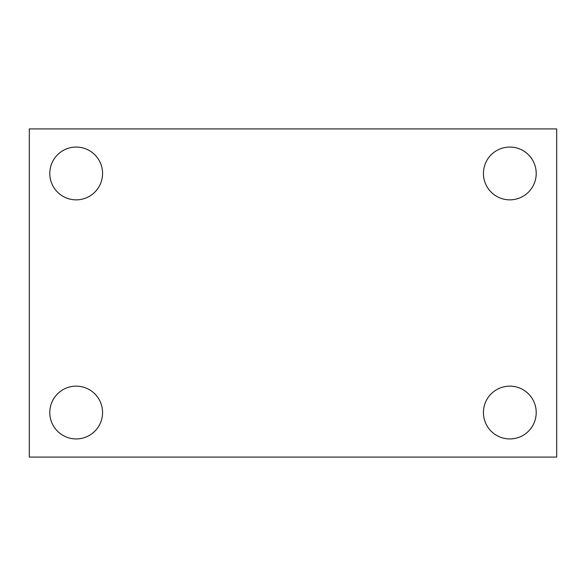 <?xml version="1.0" encoding="UTF-8"?>
<svg xmlns="http://www.w3.org/2000/svg" width="586" height="586" viewBox="0 0 586 586"><rect width="100%" height="100%" fill="white"/><g stroke="black" fill="none" stroke-linecap="round" stroke-linejoin="round"><path stroke-width="0.88" d="M29.3 457.08L29.3 128.92L556.7 128.92L556.7 457.08L29.3 457.08M76.18 438.936A26.392 26.392 0 0 0 102.572 412.544A26.392 26.392 0 0 0 76.18 386.152A26.392 26.392 0 0 0 49.788 412.544A26.392 26.392 0 0 0 76.18 438.936M509.82 438.936A26.392 26.392 0 0 0 536.212 412.544A26.392 26.392 0 0 0 509.82 386.152A26.392 26.392 0 0 0 483.428 412.544A26.392 26.392 0 0 0 509.82 438.936M509.82 199.848A26.392 26.392 0 0 0 536.212 173.456A26.392 26.392 0 0 0 509.82 147.064A26.392 26.392 0 0 0 483.428 173.456A26.392 26.392 0 0 0 509.82 199.848M76.18 199.848A26.392 26.392 0 0 0 102.572 173.456A26.392 26.392 0 0 0 76.18 147.064A26.392 26.392 0 0 0 49.788 173.456A26.392 26.392 0 0 0 76.18 199.848"/></g></svg>
